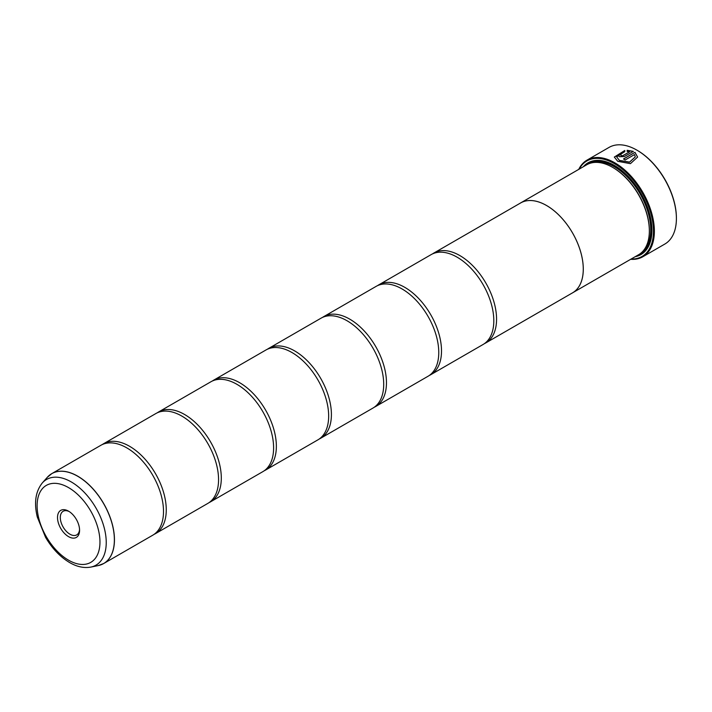 <?xml version="1.0" encoding="UTF-8"?>
<svg xmlns="http://www.w3.org/2000/svg" width="712" height="712" viewBox="0 0 712 712"><rect width="100%" height="100%" fill="white"/><g stroke="black" fill="none" stroke-linecap="round" stroke-linejoin="round"><path stroke-width="1.07" d="M98.238 565.577A51.887 29.957 -120 0 0 112.763 526.453A51.887 29.957 -120 0 0 77.679 476.248A51.887 29.957 -120 0 0 47.295 477.325L42.293 482.967A49.457 28.551 60 0 1 71.262 481.935A49.457 28.551 60 0 1 104.7 529.79A49.457 28.551 60 0 1 90.86 567.081L98.238 565.577L103.703 563.521L152.76 535.202A51.905 29.966 -120 0 0 162.63 501.738A51.905 29.966 -120 0 0 134.773 453.482A51.905 29.966 -120 0 0 126.807 447.875A51.905 29.966 -120 0 0 100.855 445.303L51.798 473.622A51.905 29.966 60 0 1 77.75 476.194A51.905 29.966 60 0 1 111.659 521.932A51.905 29.966 60 0 1 103.703 563.521A51.905 29.966 60 0 1 101.14 564.741M154.095 534.347A51.905 29.966 -120 0 0 155.51 533.617L207.806 503.42A51.905 29.966 -120 0 0 217.685 469.956A51.905 29.966 -120 0 0 189.819 421.7A51.905 29.966 -120 0 0 181.854 416.093A51.905 29.966 -120 0 0 155.901 413.521L103.605 443.718A51.905 29.966 -120 0 0 102.27 444.573M209.15 502.565A51.905 29.966 -120 0 0 210.556 501.827L262.862 471.638A51.905 29.966 -120 0 0 272.732 438.174A51.905 29.966 -120 0 0 244.875 389.918A51.905 29.966 -120 0 0 236.909 384.311A51.905 29.966 -120 0 0 210.957 381.739L158.66 411.928A51.905 29.966 -120 0 0 157.316 412.791M264.197 470.774A51.905 29.966 -120 0 0 265.612 470.045L317.908 439.856A51.905 29.966 -120 0 0 327.787 406.392A51.905 29.966 -120 0 0 299.921 358.136A51.905 29.966 -120 0 0 291.956 352.52A51.905 29.966 -120 0 0 266.003 349.957L213.707 380.146A51.905 29.966 -120 0 0 212.372 381.009M319.252 438.993A51.905 29.966 -120 0 0 320.658 438.263L372.963 408.065A51.905 29.966 -120 0 0 382.833 374.61A51.905 29.966 -120 0 0 354.977 326.345A51.905 29.966 -120 0 0 347.011 320.738A51.905 29.966 -120 0 0 321.059 318.166L268.762 348.364A51.905 29.966 -120 0 0 267.418 349.218M374.298 407.211A51.905 29.966 -120 0 0 375.714 406.481L428.01 376.283A51.905 29.966 -120 0 0 437.889 342.819A51.905 29.966 -120 0 0 410.023 294.563A51.905 29.966 -120 0 0 402.058 288.956A51.905 29.966 -120 0 0 376.114 286.384L323.809 316.582A51.905 29.966 -120 0 0 322.474 317.436M429.354 375.429A51.905 29.966 -120 0 0 430.769 374.699L483.065 344.501A51.905 29.966 -120 0 0 492.935 311.037A51.905 29.966 -120 0 0 465.078 262.781A51.905 29.966 -120 0 0 457.113 257.174A51.905 29.966 -120 0 0 431.161 254.602L378.864 284.8A51.905 29.966 -120 0 0 377.52 285.654M614.331 157.112L624.807 150.579M616.654 156.88L619.387 160.476L629.533 162.203L635.282 156.898L629.533 162.096L619.387 160.378L616.654 156.88L624.807 151.629L624.807 150.472L614.331 157.058L617.74 161.321L630.423 163.653L637.614 157.076L634.988 152.332L623.498 158.963A55.794 32.218 60 0 1 625.145 159.995L634.543 154.566L635.282 156.898M623.587 159.016L634.988 152.332M634.988 152.439L637.614 157.085M621.033 155.02L621.033 155.883L622.68 155.812L629.604 151.816L622.68 155.706L621.033 155.777L621.033 154.913A55.794 32.218 -120 0 0 619.387 154.201L618.363 155.51L619.387 156.729L624.326 156.578L633.342 151.38L627.139 150.276L627.139 151.469L629.604 151.709M621.033 155.777L621.033 154.913M578.749 169.367A55.794 32.218 60 0 1 587.026 160.12A55.794 32.218 60 0 1 614.928 162.879A55.794 32.218 60 0 1 651.373 212.051A55.794 32.218 60 0 1 642.82 256.756L664.848 244.047A55.794 32.218 -120 0 0 676.4 218.504A55.794 32.218 -120 0 0 636.946 150.17L637.409 150.437A55.144 31.835 60 0 1 676.4 217.97A55.144 31.835 60 0 1 676.4 218.237M637.409 150.437L636.946 150.17A55.794 32.218 -120 0 0 609.045 147.402L587.026 160.12M68.539 511.154A15.602 9.007 -120 0 0 57.512 517.517A15.602 9.007 -120 0 0 68.539 536.634A15.602 9.007 -120 0 0 79.575 530.262A15.602 9.007 -120 0 0 68.539 511.154L68.539 511.154M69.269 511.599A13.626 7.868 -120 0 0 63.128 511.287A13.626 7.868 -120 0 0 61.036 522.199A13.626 7.868 -120 0 0 69.945 534.205A13.626 7.868 -120 0 0 76.754 534.881A13.626 7.868 -120 0 0 79.548 529.408M631.135 259.035A55.144 31.835 -120 0 0 652.512 220.809A55.144 31.835 -120 0 0 614.465 163.68A55.144 31.835 -120 0 0 579.212 169.1M642.82 256.756A55.794 32.218 60 0 1 630.672 259.302M649.344 230.697A51.273 29.601 -120 0 0 649.344 230.43A51.273 29.601 -120 0 0 613.094 167.631L612.632 167.365A51.923 29.975 -120 0 0 586.67 164.801L520.606 202.938A51.923 29.975 60 0 1 546.567 205.51A51.923 29.975 60 0 1 580.494 251.265A51.923 29.975 60 0 1 572.528 292.872A51.923 29.975 60 0 1 571.807 293.264M484.4 343.647A51.905 29.966 -120 0 0 485.815 342.908A51.905 29.966 -120 0 0 493.772 301.318A51.905 29.966 -120 0 0 459.863 255.581A51.905 29.966 -120 0 0 433.911 253.009L520.623 202.956A51.905 29.966 60 0 1 546.567 205.528A51.905 29.966 60 0 1 580.476 251.265A51.905 29.966 60 0 1 572.519 292.855L638.593 254.727A51.923 29.975 -120 0 0 649.344 230.964A51.923 29.975 -120 0 0 612.632 167.365L613.094 167.631M635.211 256.685A52.964 30.58 -120 0 0 651.916 230.323A52.964 30.58 -120 0 0 614.465 165.46L614.465 165.46A52.964 30.58 -120 0 0 583.288 166.75M614.696 165.593A52.314 30.207 -120 0 0 585.78 165.309M155.51 533.617A51.905 29.966 -120 0 0 163.466 492.019A51.905 29.966 -120 0 0 129.557 446.282A51.905 29.966 -120 0 0 103.605 443.718M210.556 501.827A51.905 29.966 -120 0 0 218.513 460.237A51.905 29.966 -120 0 0 184.604 414.5A51.905 29.966 -120 0 0 158.66 411.928M265.612 470.045A51.905 29.966 -120 0 0 273.568 428.455A51.905 29.966 -120 0 0 239.659 382.718A51.905 29.966 -120 0 0 213.707 380.146M320.658 438.263A51.905 29.966 -120 0 0 328.615 396.673A51.905 29.966 -120 0 0 294.715 350.936A51.905 29.966 -120 0 0 268.762 348.364M375.714 406.481A51.905 29.966 -120 0 0 383.67 364.891A51.905 29.966 -120 0 0 349.761 319.154A51.905 29.966 -120 0 0 323.809 316.582M430.769 374.699A51.905 29.966 -120 0 0 438.717 333.109A51.905 29.966 -120 0 0 404.817 287.363A51.905 29.966 -120 0 0 378.864 284.8M433.911 253.009A51.905 29.966 -120 0 0 432.576 253.873M519.911 203.365A51.923 29.975 60 0 1 520.606 202.938M637.703 255.243A52.314 30.207 -120 0 0 651.916 230.056M627.139 150.383L633.342 151.478M618.363 155.563L619.387 154.201M619.387 154.308A55.794 32.218 60 0 1 620.935 154.976M643.488 250.553A51.273 29.601 -120 0 0 646.888 208.687A51.273 29.601 -120 0 0 614.465 166.839A51.273 29.601 -120 0 0 592.731 162.648M639.714 254.024A51.923 29.975 -120 0 0 649.148 212.844A51.923 29.975 -120 0 0 614.928 166.047A51.923 29.975 -120 0 0 587.845 164.178M68.539 560.175A44.447 25.659 -120 0 0 99.965 542.037A44.447 25.659 -120 0 0 68.539 487.604A44.447 25.659 -120 0 0 37.113 505.751A44.447 25.659 -120 0 0 68.539 560.175M49.466 475.242A51.905 29.966 60 0 1 51.798 473.622L47.295 477.325M676.4 217.97L676.4 218.504M649.344 230.43L649.344 230.964M90.86 567.081C83.98 568.309 76.905 566.805 69.616 562.551C60.146 556.909 52.118 548.48 45.541 537.275L37.3 517.028C33.864 502.841 35.538 491.485 42.293 482.967M485.815 342.908L572.519 292.855"/></g></svg>
